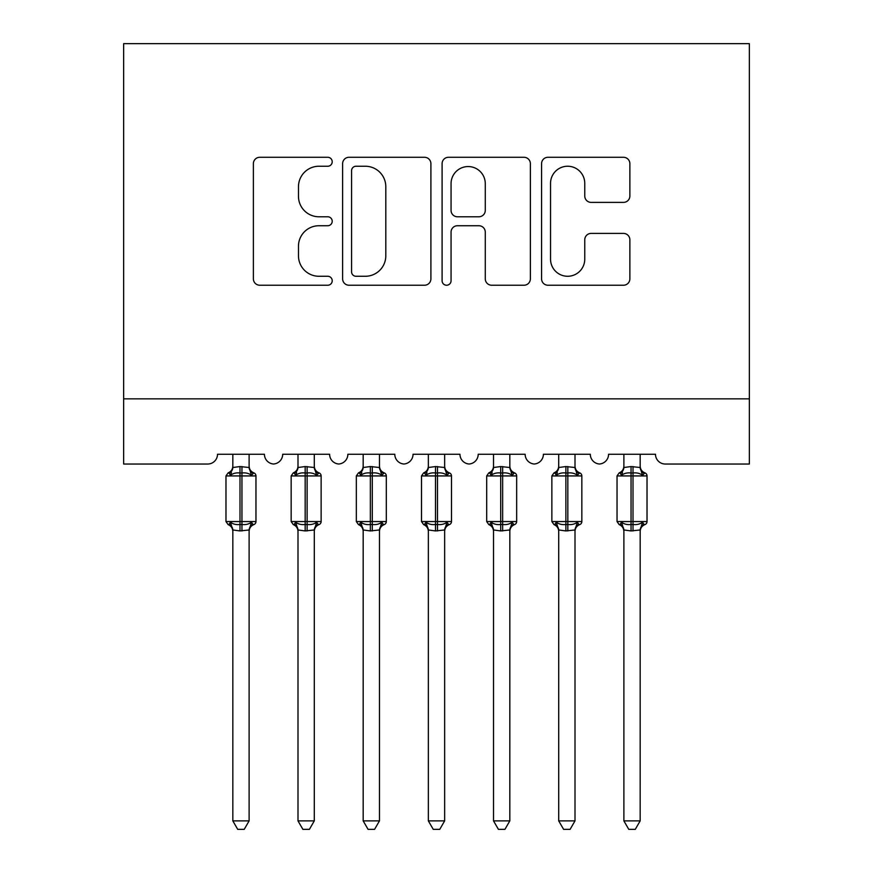 <?xml version="1.0" encoding="UTF-8"?>
<svg xmlns="http://www.w3.org/2000/svg" width="873" height="873" viewBox="0 0 873 873"><rect width="100%" height="100%" fill="white"/><g stroke="black" fill="none" stroke-linecap="round" stroke-linejoin="round"><path stroke-width="1.31" d="M332.22 161.756A4.474 4.474 0 0 0 327.746 157.282L259.772 157.282A6.395 6.395 0 0 0 253.377 163.677L253.377 278.836A6.395 6.395 0 0 0 259.772 285.231L327.746 285.231A4.474 4.474 0 0 0 332.22 280.757A4.474 4.474 0 0 0 327.746 276.272L318.951 276.272A20.472 20.472 0 0 1 298.479 255.8L298.479 246.208A20.472 20.472 0 0 1 318.951 225.736L327.746 225.736A4.474 4.474 0 0 0 332.22 221.251A4.474 4.474 0 0 0 327.746 216.777L318.951 216.777A20.472 20.472 0 0 1 298.479 196.305L298.479 186.713A20.472 20.472 0 0 1 318.951 166.241L327.746 166.241A4.474 4.474 0 0 0 332.22 161.756M623.464 202.383A6.395 6.395 0 0 0 629.87 195.989L629.87 163.677A6.395 6.395 0 0 0 623.464 157.282L547.971 157.282A6.395 6.395 0 0 0 541.576 163.677L541.576 278.836A6.395 6.395 0 0 0 547.971 285.231L623.464 285.231A6.395 6.395 0 0 0 629.87 278.836L629.87 239.813A6.395 6.395 0 0 0 623.464 233.407L591.163 233.407A6.395 6.395 0 0 0 584.757 239.813L584.757 259.161A17.111 17.111 0 0 1 567.646 276.272A17.111 17.111 0 0 1 550.536 259.161L550.536 183.352A17.111 17.111 0 0 1 567.646 166.241A17.111 17.111 0 0 1 584.757 183.352L584.757 195.989A6.395 6.395 0 0 0 591.163 202.383L623.464 202.383M749.35 398.863L749.35 43.65L123.65 43.65L123.65 464.032L207.73 464.032A9.778 9.778 0 0 0 217.508 454.266L264.432 454.266A9.778 9.778 0 0 0 273.555 464.01A9.778 9.778 0 0 0 282.688 454.266L329.612 454.266A9.778 9.778 0 0 0 338.735 464.01A9.778 9.778 0 0 0 347.858 454.266L394.792 454.266A9.778 9.778 0 0 0 403.915 464.01A9.778 9.778 0 0 0 413.038 454.266L459.962 454.266A9.778 9.778 0 0 0 469.085 464.01A9.778 9.778 0 0 0 478.208 454.266L525.142 454.266A9.778 9.778 0 0 0 534.265 464.01A9.778 9.778 0 0 0 543.388 454.266L590.312 454.266A9.778 9.778 0 0 0 599.445 464.01A9.778 9.778 0 0 0 608.568 454.266L655.492 454.266A9.778 9.778 0 0 0 665.27 464.032L749.35 464.032L749.35 398.863L123.65 398.863M430.902 163.677A6.395 6.395 0 0 0 424.507 157.282L349.014 157.282A6.395 6.395 0 0 0 342.62 163.677L342.62 278.836A6.395 6.395 0 0 0 349.014 285.231L424.507 285.231A6.395 6.395 0 0 0 430.902 278.836L430.902 163.677M448.493 157.282L523.986 157.282A6.395 6.395 0 0 1 530.38 163.677L530.38 278.836A6.395 6.395 0 0 1 523.986 285.231L491.674 285.231A6.395 6.395 0 0 1 485.279 278.836L485.279 232.131A6.395 6.395 0 0 0 478.884 225.736L457.452 225.736A6.395 6.395 0 0 0 451.057 232.131L451.057 280.757A4.474 4.474 0 0 1 446.572 285.231A4.474 4.474 0 0 1 442.098 280.757L442.098 163.677A6.395 6.395 0 0 1 448.493 157.282M356.053 166.241A4.474 4.474 0 0 0 351.568 170.715L351.568 271.798A4.474 4.474 0 0 0 356.053 276.272L365.329 276.272A20.472 20.472 0 0 0 385.801 255.8L385.801 186.713A20.472 20.472 0 0 0 365.329 166.241L356.053 166.241M485.279 183.668A17.111 17.111 0 0 0 468.168 166.557A17.111 17.111 0 0 0 451.057 183.668L451.057 210.382A6.395 6.395 0 0 0 457.452 216.777L478.884 216.777A6.395 6.395 0 0 0 485.279 210.382L485.279 183.668M232.829 530.304L232.829 530.304A7.17 6.831 180 0 0 229.064 524.291L230.461 522.196C233.113 524.193 236.288 524.957 239.999 524.487L239.999 521.552L241.952 521.552L241.952 473.002C245.651 472.533 248.827 473.297 251.479 475.294L253.825 472.871A3.263 3.263 0 0 1 255.964 475.927L225.976 475.927L225.976 521.552L239.999 521.552L239.999 473.002C236.288 472.533 233.113 473.297 230.461 475.294L229.064 473.199A7.17 6.831 0 0 0 232.829 467.186M249.121 820.882L244.222 829.35L237.718 829.35L232.829 820.882L249.121 820.882L249.121 529.966L239.999 530.937L239.999 524.487L241.952 524.487L241.952 521.552L255.964 521.552A3.263 3.263 0 0 1 253.825 524.618L252.886 524.291L253.825 524.618C250.857 525.884 249.296 528.132 249.121 531.351M232.829 820.882L232.829 530.26L230.461 522.196M239.999 530.937L232.818 529.966M232.829 454.266L232.818 467.513L239.999 466.553L249.121 467.513L249.121 454.266M249.121 467.186L249.121 467.186A7.17 6.831 0 0 0 252.886 473.199M241.952 530.937L241.952 524.487C245.651 524.957 248.827 524.193 251.479 522.196L252.886 524.291A7.17 6.831 180 0 0 249.121 530.304M230.461 475.294L231.421 472.511M251.479 475.294L249.121 467.513M249.121 529.966L251.479 522.196M297.999 530.304L297.999 530.304A7.17 6.831 180 0 0 294.234 524.291L295.641 522.196C298.293 524.193 301.469 524.957 305.168 524.487L305.168 521.552L307.121 521.552L307.121 473.002C310.821 472.533 314.007 473.297 316.659 475.294L318.994 472.871A3.263 3.263 0 0 1 321.133 475.927L291.156 475.927L291.156 521.552L305.168 521.552L305.168 473.002C301.469 472.533 298.293 473.297 295.641 475.294L294.234 473.199A7.17 6.831 0 0 0 297.999 467.186M314.291 820.882L309.402 829.35L302.887 829.35L297.999 820.882L314.291 820.882L314.302 529.966L305.168 530.937L305.168 524.487L307.121 524.487L307.121 521.552L321.133 521.552A3.263 3.263 0 0 1 318.994 524.618L318.056 524.291L318.994 524.618C316.037 525.884 314.466 528.132 314.291 531.351M297.999 820.882L297.999 529.966L295.641 522.196M305.168 530.937L297.999 529.966M297.999 454.266L297.999 467.513L305.168 466.553L314.302 467.513L314.291 454.266M314.291 467.186L314.291 467.186A7.17 6.831 0 0 0 318.056 473.199M307.121 530.937L307.121 524.487C310.821 524.957 314.007 524.193 316.659 522.196L318.056 524.291A7.17 6.831 180 0 0 314.291 530.304M295.641 475.294L296.591 472.511M316.659 475.294L314.302 467.513M314.302 529.966L316.659 522.196M363.179 530.304L363.179 530.304A7.17 6.831 180 0 0 359.414 524.291L360.811 522.196C363.474 524.193 366.649 524.957 370.348 524.487L370.348 521.552L372.302 521.552L372.302 473.002C376.001 472.533 379.177 473.297 381.839 475.294L384.175 472.871A3.263 3.263 0 0 1 386.313 475.927L356.337 475.927L356.337 521.552L370.348 521.552L370.348 473.002C366.649 472.533 363.474 473.297 360.811 475.294L359.414 473.199A7.17 6.831 0 0 0 363.179 467.186M379.471 820.882L374.582 829.35L368.068 829.35L363.179 820.882L379.471 820.882L379.471 529.966L370.348 530.937L370.348 524.487L372.302 524.487L372.302 521.552L386.313 521.552A3.263 3.263 0 0 1 384.175 524.618L383.236 524.291L384.175 524.618C381.217 525.884 379.646 528.132 379.471 531.351M363.179 820.882L363.179 530.26L360.811 522.196M370.348 530.937L363.168 529.966M363.179 454.266L363.168 467.513L370.348 466.553L379.471 467.513L379.471 454.266M379.471 467.186L379.471 467.186A7.17 6.831 0 0 0 383.236 473.199M372.302 530.937L372.302 524.487C376.001 524.957 379.177 524.193 381.839 522.196L383.236 524.291A7.17 6.831 180 0 0 379.471 530.304M360.811 475.294L361.771 472.511M381.839 475.294L379.471 467.513M379.471 529.966L381.839 522.196M428.348 530.304L428.348 530.304A7.17 6.831 180 0 0 424.584 524.291L425.991 522.196C428.643 524.193 431.819 524.957 435.518 524.487L435.518 521.552L437.482 521.552L437.482 473.002C441.181 472.533 444.357 473.297 447.009 475.294L449.355 472.871A3.263 3.263 0 0 1 451.494 475.927L421.506 475.927L421.506 521.552L435.518 521.552L435.518 473.002C431.819 472.533 428.643 473.297 425.991 475.294L424.584 473.199A7.17 6.831 0 0 0 428.348 467.186M444.652 820.882L439.752 829.35L433.248 829.35L428.348 820.882L444.652 820.882L444.652 529.966L435.518 530.937L435.518 524.487L437.482 524.487L437.482 521.552L451.494 521.552A3.263 3.263 0 0 1 449.355 524.618L448.416 524.291L449.355 524.618C446.387 525.884 444.815 528.132 444.652 531.351M428.348 820.882L428.348 529.966L425.991 522.196M435.518 530.937L428.348 529.966M428.348 454.266L428.348 467.513L435.518 466.553L444.652 467.513L444.652 454.266M444.652 467.186L444.652 467.186A7.17 6.831 0 0 0 448.416 473.199M437.482 530.937L437.482 524.487C441.181 524.957 444.357 524.193 447.009 522.196L448.416 524.291A7.17 6.831 180 0 0 444.652 530.304M425.991 475.294L426.952 472.511M447.009 475.294L444.652 467.513M444.652 529.966L447.009 522.196M493.529 530.304L493.529 530.304A7.17 6.831 180 0 0 489.764 524.291L491.161 522.196C493.823 524.193 496.999 524.957 500.698 524.487L500.698 521.552L502.652 521.552L502.652 473.002C506.351 472.533 509.526 473.297 512.189 475.294L514.524 472.871A3.263 3.263 0 0 1 516.663 475.927L486.687 475.927L486.687 521.552L500.698 521.552L500.698 473.002C496.999 472.533 493.823 473.297 491.161 475.294L489.764 473.199A7.17 6.831 0 0 0 493.529 467.186M509.821 820.882L504.932 829.35L498.418 829.35L493.529 820.882L509.821 820.882L509.832 529.966L500.698 530.937L500.698 524.487L502.652 524.487L502.652 521.552L516.663 521.552A3.263 3.263 0 0 1 514.524 524.618L513.586 524.291L514.524 524.618C511.567 525.884 509.996 528.132 509.821 531.351M493.529 820.882L493.529 529.966L491.161 522.196M500.698 530.937L493.529 529.966M493.529 454.266L493.529 467.513L500.698 466.553L509.832 467.513L509.821 454.266M509.821 467.186L509.821 467.186A7.17 6.831 0 0 0 513.586 473.199M502.652 530.937L502.652 524.487C506.351 524.957 509.526 524.193 512.189 522.196L513.586 524.291A7.17 6.831 180 0 0 509.821 530.304M491.161 475.294L492.121 472.511M512.189 475.294L509.832 467.513M509.832 529.966L512.189 522.196M558.709 530.304L558.709 530.304A7.17 6.831 180 0 0 554.944 524.291L556.341 522.196C558.993 524.193 562.179 524.957 565.879 524.487L565.879 521.552L567.832 521.552L567.832 473.002C571.531 472.533 574.707 473.297 577.359 475.294L579.705 472.871A3.263 3.263 0 0 1 581.844 475.927L551.867 475.927L551.867 521.552L565.879 521.552L565.879 473.002C562.179 472.533 558.993 473.297 556.341 475.294L554.944 473.199A7.17 6.831 0 0 0 558.709 467.186M575.001 820.882L570.113 829.35L563.598 829.35L558.709 820.882L575.001 820.882L575.001 529.966L565.879 530.937L565.879 524.487L567.832 524.487L567.832 521.552L581.844 521.552A3.263 3.263 0 0 1 579.705 524.618L578.766 524.291L579.705 524.618C576.737 525.884 575.176 528.132 575.001 531.351M558.709 820.882L558.709 530.26L556.341 522.196M565.879 530.937L558.698 529.966M558.709 454.266L558.698 467.513L565.879 466.553L575.001 467.513L575.001 454.266M575.001 467.186L575.001 467.186A7.17 6.831 0 0 0 578.766 473.199M567.832 530.937L567.832 524.487C571.531 524.957 574.707 524.193 577.359 522.196L578.766 524.291A7.17 6.831 180 0 0 575.001 530.304M556.341 475.294L557.301 472.511M577.359 475.294L575.001 467.513M575.001 529.966L577.359 522.196M623.879 530.304L623.879 530.304A7.17 6.831 180 0 0 620.114 524.291L621.521 522.196C624.173 524.193 627.349 524.957 631.048 524.487L631.048 521.552L633.001 521.552L633.001 473.002C636.712 472.533 639.887 473.297 642.539 475.294L644.885 472.871A3.263 3.263 0 0 1 647.024 475.927L617.036 475.927L617.036 521.552L631.048 521.552L631.048 473.002C627.349 472.533 624.173 473.297 621.521 475.294L620.114 473.199A7.17 6.831 0 0 0 623.879 467.186M640.171 820.882L635.282 829.35L628.778 829.35L623.879 820.882L640.171 820.882L640.182 529.966L631.048 530.937L631.048 524.487L633.001 524.487L633.001 521.552L647.024 521.552A3.263 3.263 0 0 1 644.885 524.618L643.936 524.291L644.885 524.618C641.917 525.884 640.346 528.132 640.171 531.351M623.879 820.882L623.879 529.966L621.521 522.196M631.048 530.937L623.879 529.966M623.879 454.266L623.879 467.513L631.048 466.553L640.182 467.513L640.171 454.266M640.171 467.186L640.171 467.186A7.17 6.831 0 0 0 643.936 473.199M633.001 530.937L633.001 524.487C636.712 524.957 639.887 524.193 642.539 522.196L643.936 524.291A7.17 6.831 180 0 0 640.171 530.304M621.521 475.294L622.471 472.511M642.539 475.294L640.182 467.513M640.182 529.966L642.539 522.196M241.952 466.553L241.952 473.002L239.999 473.002L239.999 466.553M307.121 466.553L307.121 473.002L305.168 473.002L305.168 466.553M372.302 466.553L372.302 473.002L370.348 473.002L370.348 466.553M437.482 466.553L437.482 473.002L435.518 473.002L435.518 466.553M502.652 466.553L502.652 473.002L500.698 473.002L500.698 466.553M567.832 466.553L567.832 473.002L565.879 473.002L565.879 466.553M633.001 466.553L633.001 473.002L631.048 473.002L631.048 466.553M255.964 521.552L255.964 475.927M232.829 531.351C232.655 528.132 231.083 525.884 228.115 524.618L225.976 521.552M232.829 466.138C232.655 469.358 231.083 471.606 228.115 472.871L225.976 475.927M253.825 472.871C250.857 471.606 249.296 469.358 249.121 466.138M321.133 521.552L321.133 475.927M297.999 531.351C297.824 528.132 296.263 525.884 293.295 524.618L291.156 521.552M297.999 466.138C297.824 469.358 296.263 471.606 293.295 472.871L291.156 475.927M318.994 472.871C316.037 471.606 314.466 469.358 314.291 466.138M386.313 521.552L386.313 475.927M363.179 531.351C363.004 528.132 361.433 525.884 358.476 524.618L356.337 521.552M363.179 466.138C363.004 469.358 361.433 471.606 358.476 472.871L356.337 475.927M384.175 472.871C381.217 471.606 379.646 469.358 379.471 466.138M451.494 521.552L451.494 475.927M428.348 531.351C428.185 528.132 426.613 525.884 423.645 524.618L421.506 521.552M428.348 466.138C428.185 469.358 426.613 471.606 423.645 472.871L421.506 475.927M449.355 472.871C446.387 471.606 444.815 469.358 444.652 466.138M516.663 521.552L516.663 475.927M493.529 531.351C493.354 528.132 491.783 525.884 488.825 524.618L486.687 521.552M493.529 466.138C493.354 469.358 491.783 471.606 488.825 472.871L486.687 475.927M514.524 472.871C511.567 471.606 509.996 469.358 509.821 466.138M581.844 521.552L581.844 475.927M558.709 531.351C558.534 528.132 556.963 525.884 554.006 524.618L551.867 521.552M558.709 466.138C558.534 469.358 556.963 471.606 554.006 472.871L551.867 475.927M579.705 472.871C576.737 471.606 575.176 469.358 575.001 466.138M647.024 521.552L647.024 475.927M623.879 531.351C623.704 528.132 622.143 525.884 619.175 524.618L617.036 521.552M623.879 466.138C623.704 469.358 622.143 471.606 619.175 472.871L617.036 475.927M644.885 472.871C641.917 471.606 640.346 469.358 640.171 466.138"/></g></svg>
